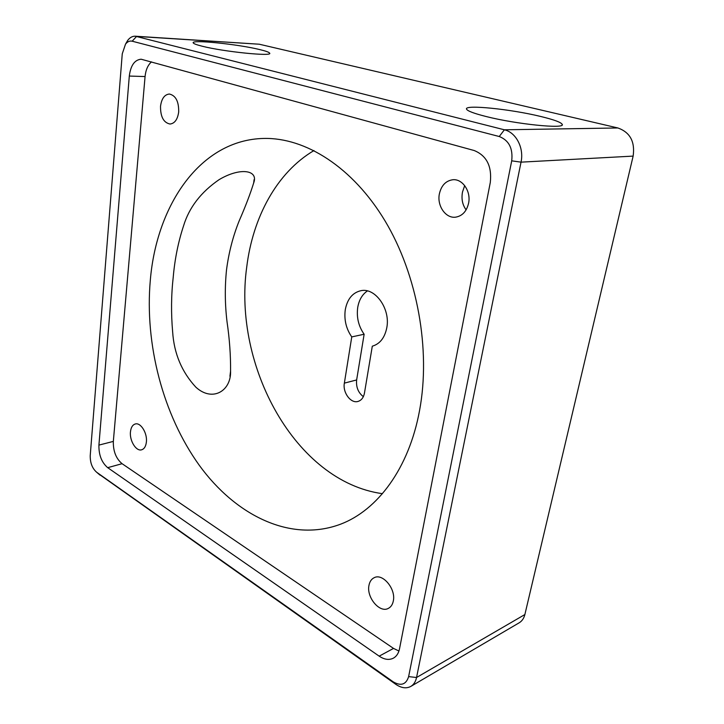 <?xml version="1.0" encoding="UTF-8"?>
<svg xmlns="http://www.w3.org/2000/svg" width="724" height="724" viewBox="0 0 724 724"><rect width="100%" height="100%" fill="white"/><g stroke="black" fill="none" stroke-linecap="round" stroke-linejoin="round"><path stroke-width="1.09" d="M368.978 585.336C366.281 597.219 379.648 613.373 388.336 608.386C390.924 607.047 392.58 604.585 393.313 600.992C396.109 589.046 382.715 572.965 374.19 577.698C371.439 579.037 369.711 581.58 368.978 585.336M130.465 431.83C129.397 440.663 136.175 451.649 141.651 449.794C144.284 448.934 145.859 446.364 146.375 442.065C147.497 433.205 140.691 422.21 135.279 423.983C132.573 424.834 130.963 427.45 130.465 431.83M160.529 106.238C160.411 116.736 163.57 122.673 170.013 124.03C174.71 123.478 177.606 119.451 178.692 111.958C178.855 101.469 175.742 95.496 169.362 94.03C164.52 94.554 161.579 98.618 160.529 106.238M439.35 193.978C436.889 205.842 445.749 218.612 455.631 217.164C462.337 216.005 466.663 211.336 468.6 203.173C471.161 191.398 462.491 178.656 452.835 179.742C445.767 180.774 441.269 185.525 439.35 193.978M464.672 185.588L462.491 192.05C461.251 198.937 462.455 204.865 466.12 209.86M540.547 116.437C510.42 109.071 463.939 104.337 466.546 109.134C467.405 110.971 473.894 113.424 486.003 116.492C516.167 124.211 565.58 129.198 562.231 124.392C561.127 122.311 553.896 119.659 540.547 116.437M172.647 331.854C171.009 313.275 171.208 294.976 173.244 276.957C174.819 258.966 178.258 241.952 183.543 225.906C189.082 207.553 200.937 192.141 219.101 179.652C240.214 167.045 258.712 170.013 253.672 182.955C250.377 193.625 245.563 206.231 239.21 220.793C232.974 236.314 228.748 252.676 226.522 269.853C224.748 287.166 224.929 304.587 227.074 322.135C229.535 338.841 230.703 355.149 230.576 371.068C231.3 390.851 212.521 402.481 195.833 387.159C181.76 371.928 174.032 353.493 172.647 331.854M259.717 49.576C238.078 44.2 190.267 39.304 193.263 42.933C193.77 43.757 196.693 44.843 202.023 46.173C223.589 51.757 273.491 56.762 269.618 53.114C269.038 52.191 265.744 51.015 259.717 49.576M367.394 290.921C362.253 294.451 359.023 299.962 357.719 307.465C356.407 317.329 358.543 326.252 364.136 334.244L351.755 336.904L344.362 383.123C342.515 392.571 350.868 403.829 358.081 401.413C361.466 400.327 363.593 397.53 364.471 393.023L372.299 346.19C379.91 343.945 384.743 337.8 386.788 327.755C390.598 308.94 375.258 287.365 360.932 290.686C352.525 292.668 347.303 299.039 345.267 309.8C343.981 319.773 346.144 328.805 351.755 336.904M419.54 410.608C408.906 468.564 377.466 510.167 340.733 524.131C290.749 543 235.698 515.479 199.308 465.333C162.918 414.707 144.565 344.199 150.33 280.016C156.665 204.829 200.439 139.759 263.789 138.438C305.293 137.47 352.624 166.945 385.096 220.992C417.449 275.02 430.961 349.728 419.54 410.608M313.981 150.547C276.686 172.547 252.748 217.481 246.712 267.165C232.893 365.955 295.455 481.677 382.426 493.678M125.695 43.82L127.714 40.372C129.931 37.485 132.465 36.091 135.298 36.209L504.384 129.795C516.076 132.402 524.185 147.995 521.036 162.149L416.544 677.51C415.657 681.673 413.748 684.633 410.834 686.406C406.408 688.759 401.449 688.108 395.965 684.442L98.174 473.55M410.834 686.406L519.144 622.821C522.022 621.083 523.932 618.323 524.873 614.54L633.138 156.103C635.147 141.696 630.07 132.311 617.889 127.967L259.273 44.218L135.298 36.209M511.705 160.837C513.09 148.429 508.936 140.32 499.243 136.519L132.175 41.205C129.696 40.635 127.478 41.621 125.514 44.146L122.256 53.838L90.229 455.541C90.102 462.835 92.256 468.41 96.681 472.265L393.223 681.845C400.996 686.325 406.128 684.578 408.626 676.605L511.705 160.837L521.036 162.149L633.138 156.103M107.695 467.668L379.168 656.152C384.372 659.627 389.123 660.297 393.431 658.143C396.571 656.36 398.598 653.238 399.521 648.785L490.302 182.43C492.021 166.267 486.655 155.633 474.193 150.529L141.126 59.214C134.61 59.83 130.664 65.441 129.306 76.056L98.916 445.097C98.726 454.962 101.65 462.482 107.695 467.668L122.075 463.695L393.53 648.414L398.942 651.021M364.136 334.244L356.642 379.955C355.955 387.059 358.19 392.625 363.348 396.662M151.506 61.875C147.904 65.006 145.75 69.902 145.072 76.554L113.333 441.405C113.107 451.161 116.021 458.591 122.075 463.695M395.829 684.316L393.105 681.755M408.626 676.605L416.544 677.51L524.873 614.54M259.273 44.218L136.601 36.417L132.175 41.205M499.243 136.519L504.384 129.795L617.889 127.967M356.642 379.955L344.362 383.123M113.333 441.405L98.916 445.097M145.072 76.554L129.306 76.056M393.53 648.414L379.168 656.152M99.966 475.098L96.681 472.265M229.933 376.254L230.576 371.068M253.672 182.955L254.079 179.661M562.105 124.971L562.231 124.392M393.223 681.845L395.965 684.442M125.514 44.146L127.714 40.372"/></g></svg>
